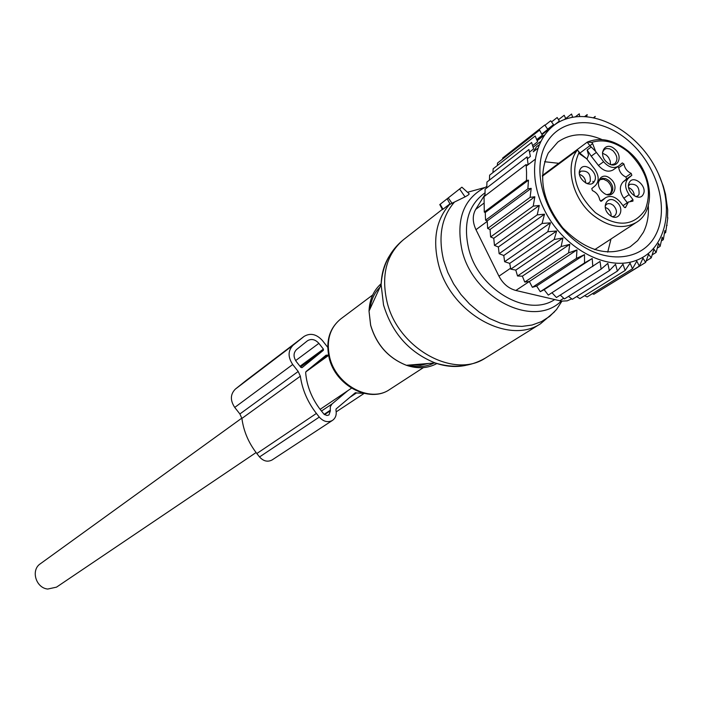 <?xml version="1.0" encoding="UTF-8"?>
<svg xmlns="http://www.w3.org/2000/svg" width="703" height="703" viewBox="0 0 703 703"><rect width="100%" height="100%" fill="white"/><g stroke="black" fill="none" stroke-linecap="round" stroke-linejoin="round"><path stroke-width="1.05" d="M440.14 204.301L461.88 187.183L439.779 204.582L440.14 204.301L443.004 209.23L449.902 203.852M450.087 204.178L465.043 196.875C468.251 195.179 469.595 194.107 469.059 193.677L461.88 187.183M442.433 209.538L443.004 209.23M256.077 452.547L56.512 587.146L47.725 589.052C35.765 587.901 30.607 569.984 40.387 563.744L241.832 418.127M636.443 196.822L637.7 195.979L635.793 196.612M579.492 174.344C583.464 175.864 585.537 178.755 585.687 183.017M628.631 187.578C632.208 189.195 634.097 191.954 634.299 195.873M605.23 207.306L607.954 208.791L609.598 210.584L610.916 213.308L611.206 216.093M579.369 173.052L580.783 171.216C587.708 170.346 590.854 173.755 590.239 181.453L589.017 182.833L586.873 183.553M628.491 185.908L629.844 184.327C636.531 183.624 639.581 187.024 639.009 194.511L637.7 195.979M605.134 205.988L606.61 204.204L608.297 203.571L610.758 203.835L613.183 205.232C617.006 209.362 617.454 212.956 614.527 216.014L612.401 216.665M594.448 181.233C590.283 189.819 575.274 177.305 580.203 169.318C584.439 160.802 599.308 173.254 594.448 181.233M629.273 182.578C633.298 174.124 647.885 186.4 643.245 194.318C639.282 202.851 624.563 190.513 629.273 182.578M609.571 214.96C600.257 207.631 607.603 194.002 616.513 201.928C625.758 209.178 618.552 222.869 609.571 214.96M623.113 181.901L628.368 178.263C624.492 182.587 624.73 188.044 629.097 194.617L623.825 198.202C619.475 191.647 619.238 186.216 623.113 181.901L626.584 178.949L625.925 177.015L631.18 173.369C627.225 171.558 624.809 168.448 623.939 164.027L622.313 162.911L618.271 166.268C613.438 168.817 608.552 167.305 603.605 161.725L595.617 151.391L589.914 145.688L592.62 143.588L591.689 142.384L587.304 142.085L542.373 175.486M631.18 173.369L631.839 175.302L626.584 178.949M628.368 178.263L631.839 175.302M629.097 194.617L632.946 199.582L632.946 201.128L628.377 202.007L625.512 207.561L624.194 207.148L620.327 202.165C615.45 196.638 610.573 195.126 605.687 197.64L601.425 201.207L599.773 200.074C598.912 195.566 596.46 192.402 592.418 190.592L591.75 188.615L595.336 185.601C599.316 181.216 599.105 175.732 594.712 169.133L586.662 158.773L579.887 154.019L577.822 150.31L577.119 150.38L542.365 176.216M607.172 162.463C597.286 154.616 605.098 140.459 614.545 148.922C624.352 156.69 616.698 170.908 607.172 162.463M580.379 153.606L586.662 158.773M593.016 182.929L592.989 181.304M628.377 202.007L623.016 205.627M623.825 198.202L627.322 202.719M617.849 166.567L618.71 167.718C619.58 172.121 621.979 175.223 625.925 177.015M613.552 169.572L613.051 169.959C608.227 172.499 603.359 170.996 598.429 165.451L591.232 156.163L596.381 152.402M586.97 159.159L588.516 154.968L587.172 150.003L591.232 156.163M602.497 152.261L604.439 149.37L606.575 148.509L609.729 148.834L612.849 150.644C617.533 155.671 618.157 160.064 614.721 163.834L611.417 164.713M603.016 192.429C612.568 200.856 620.257 186.444 610.424 178.711C600.96 170.267 593.121 184.617 603.016 192.429M602.471 153.184L606.504 155.222L608.587 157.507L610.23 160.961L610.538 164.449M607.032 194.599L610.494 193.764C614.053 189.959 613.464 185.513 608.736 180.416L605.652 178.641L602.533 178.316L600.397 179.142L598.35 182.156M599.808 179.625L603.578 179.221L607.559 181.242C612.005 185.856 612.788 190.144 609.914 194.098M541.785 134.088L547.795 129.405L544.799 124.985L502.663 158.017L502.575 159.089M594.281 117.814L595.239 116.408L593.578 117.673M586.636 116.68L587.207 114.607L584.676 116.549M579.079 116.549L579.624 116.136L579.29 113.807L575.3 116.883M571.644 117.489L572.488 116.83L571.574 114.027L564.465 119.545M564.21 119.642L565.704 118.491L564.175 115.274L558.516 119.677M554.553 124.818L559.351 121.092L557.18 117.524L551.565 121.927M547.655 129.176L553.516 124.616L550.695 120.775L544.992 125.248M536.758 139.581L542.365 135.222L539.588 130.099L497.522 163.043L497.337 165.53M532.672 145.609L537.619 141.769L535.185 135.969L493.163 168.79L492.944 172.578M529.544 152.076L533.63 148.922L531.626 142.481L489.631 175.161L489.411 180.109M527.408 158.737L530.405 156.435L528.928 149.528L486.933 182.033L486.766 187.894M526.213 165.671L528.076 164.256L527.109 156.874L485.088 189.186L485.017 195.891M526.556 172.279L526.116 164.52L484.051 196.629L484.279 212.086L526.494 180.443L526.556 172.279M504.622 261.709L547.778 231.753L556.671 231.006L509.719 263.388L504.622 261.709L503.787 255.514L550.458 222.842L542.083 223.457L544.517 214.195L537.224 214.872L539.298 205.469L533.217 206.128L534.842 196.778L530.097 197.35L531.196 188.369L527.883 188.799L528.463 180.179L526.494 180.443M543.551 208.264C524.737 169.282 536.767 127.19 567.541 118.508C598.06 109.255 639.308 133.834 657.085 170.891C675.293 207.798 666.092 249.758 635.899 260.514C605.995 271.841 561.917 247.394 543.551 208.264M538.762 145.073L536.503 146.813L533.243 151.813L537.444 148.579M544.096 135.354L537.206 140.697M540.282 141.725L533.155 147.235M544.254 135.134L537.18 140.618M551.653 127.076L542.031 134.563M528.463 180.179L485.246 212.517L485.562 220.188L527.883 188.799M531.196 188.369L487.214 220.918L487.654 228.466L530.097 197.35M534.842 196.778L490.053 229.512L490.632 236.964L533.217 206.128M539.298 205.469L493.77 238.291L494.464 245.417L537.224 214.872M667.534 217.93L667.701 209.81L665.504 194.213L663.237 186.023L658.474 173.869M599.8 290.594L645.618 262.439L648.605 254.284L651.224 257.86L653.939 249.214L656.11 252.439L658.544 243.458L660.135 246.34L662.182 237.227L663.316 239.679L664.871 230.628L665.653 232.579L667.832 217.737M592.374 293.687L593.868 294.267L639.352 266.103L642.99 258.159L645.618 262.439M584.641 295.673L587.137 296.93L632.498 268.783L636.795 261.138L639.352 266.103M576.662 296.569L579.922 298.617L625.143 270.453L630.09 263.177L632.498 268.783M568.499 296.376L572.339 299.285L617.392 271.077L622.972 264.24L625.143 270.453M560.247 295.084L564.465 298.916L609.343 270.629L615.512 264.31L617.392 271.077M551.996 292.738L556.425 297.518L601.109 269.117L607.84 263.37L609.343 270.629M544.14 289.698L540.264 291.683L584.527 262.957L592.216 258.519L544.14 289.698L548.322 295.093L600.037 261.437L601.109 269.117M536.635 286.033L532.382 287.316L576.416 258.396L584.492 254.662L536.635 286.033L540.264 291.683M571.724 298.819L567.224 300.858L561.442 301.13L515.844 290.462L529.341 281.508L524.763 282.061L568.569 252.904L576.97 249.908L529.341 281.508L532.382 287.316M522.364 276.174L517.531 275.98L561.117 246.577L569.755 244.336L522.364 276.174L524.763 282.061M515.791 270.101L510.782 269.161L554.149 239.495L562.962 238.001L515.791 270.101L517.531 275.98M509.719 263.388L510.782 269.161M503.787 255.514L499.139 253.704L542.083 223.457M544.517 214.195L498.357 246.999L499.139 253.704M498.357 246.999L494.464 245.417M666.47 225.689L667.129 225.268M664.449 233.334L665.653 232.579M661.409 240.883L663.316 239.679M657.314 248.097L660.135 246.34M652.182 254.873L656.11 252.439M646.154 261.015L651.224 257.86M515.844 290.462C508.577 288.485 502.953 283.722 498.954 276.182L475.975 229.705C472.451 222.043 472.363 215.276 475.703 209.397L485.026 194.485M648.289 205.724C648.922 215.751 647.261 224.644 643.324 232.421L637.665 240.593L630.196 246.779C608.323 257.439 585.836 251.129 562.734 227.834C542.356 201.585 537.531 176.664 548.252 153.069L557.857 142.041C570.388 133.254 585.142 132.436 602.12 139.598M546.468 143.131C531.029 169.238 543.885 215.338 574.07 239.934C604.044 264.926 642.445 261.692 655.864 234.556C669.731 207.772 656.602 164.265 627.999 140.328C599.615 116.013 561.469 116.654 546.468 143.131M550.458 222.842L547.778 231.753M556.671 231.006L554.149 239.495M562.962 238.001L561.117 246.577M569.755 244.336L568.569 252.904M576.97 249.908L576.416 258.396M584.492 254.662L584.527 262.957M592.216 258.519L592.796 266.551M493.77 238.291L490.632 236.964M490.053 229.512L487.654 228.466M487.214 220.918L485.562 220.188M485.246 212.517L484.279 212.086M327.73 347.308L322.387 340.507C316.482 334.083 310.392 332.712 304.118 336.394L246.094 380.534M352.66 394.989L356.034 392.731L355.252 392.792L336.069 408.979L335.964 410.28C336.799 414.761 335.612 418.144 332.414 420.438L272.052 459.982C267.615 462.24 263.44 461.23 259.53 456.941L256.832 453.523L316.403 413.443C307.65 402.134 302.299 389.726 300.348 376.202L298.195 371.474L292.712 364.506C287.747 356.966 287.896 350.516 293.169 345.155L304.118 336.394M303.898 336.561L245.918 380.657M245.707 380.824L235.373 389.093C230.285 394.234 230.074 400.341 234.732 407.432L239.89 413.97L241.894 418.434L300.339 376.21M328.573 355.428L326.078 355.191L306.139 371.474L305.647 372.634C306.842 386.14 311.816 398.583 320.577 409.946L324.092 414.287L326.965 415.499L328.934 414.972L330.392 410.754L324.549 414.647M323.371 350.314L302.026 367.669L300.893 367.405L296.315 361.597C293.213 356.887 293.309 352.862 296.596 349.505L307.475 340.762C311.385 338.486 315.19 339.347 318.872 343.354L323.398 349.11L323.371 350.314L300.568 367.001M324.145 414.331L330.278 410.244L330.392 410.754M330.278 410.244L330.331 406.668L332.08 403.909L321.447 411.053M347.862 390.648L332.08 403.909M363.934 393.372L356.491 392.951L349.743 397.45M356.034 392.731L356.491 392.951M332.414 420.438C327.8 422.775 323.415 421.659 319.276 417.09L259.53 456.941M316.403 413.443L319.276 417.09M256.832 453.523C248.598 442.908 243.616 431.22 241.902 418.434M465.755 365.367C455.975 367.441 445.764 366.632 435.122 362.941C409.278 352.502 392.081 333.16 383.53 304.926L381.123 284.68C381.457 273.933 384.137 264.495 389.154 256.34M486.599 357.317L485.307 358.117C453.54 379.427 397.538 347.967 386.958 301.569C381.026 274.75 386.553 254.108 403.548 239.635C389.814 250.795 382.344 265.804 381.123 284.68L369.022 311.121L370.657 325.181C376.518 344.716 388.425 358.091 406.387 365.288C417.661 369.04 427.846 368.451 436.95 363.504M381.175 283.696C373.574 290.401 369.523 299.54 369.022 311.121L370.622 325.243C376.439 344.786 388.355 358.126 406.387 365.288L435.122 362.941C453.224 368.539 469.955 366.931 485.307 358.117L540.537 323.758C508.032 345.612 449.815 312.264 438.373 263.827C432.477 239.117 436.352 219.169 449.982 203.984M370.006 308.969C370.999 300.128 374.312 292.905 379.928 287.299M433.988 363.029C426.361 366.852 417.89 367.546 408.592 365.103M561.908 301.192L556.512 309.548L549.614 316.438L541.407 321.649L532.101 325.014L521.96 326.412L511.283 325.788L500.378 323.143L489.569 318.529L479.174 312.079L469.525 303.986L460.904 294.478L453.593 283.854L447.793 272.421L443.69 260.549C437.925 236.586 441.502 217.104 454.428 202.113M390.139 389.198L389.48 389.62C369.883 403.294 335.7 384.919 329.593 356.931C326.13 340.542 329.848 327.879 340.735 318.951L372.687 294.979M561.214 301.104C533.832 328.582 473.479 298.775 462.117 250.716C455.474 219.16 463.699 197.771 486.801 186.541M554.632 299.61C527.355 317.861 478.515 289.566 468.708 248.844C462.943 223.51 468.383 204.819 485.044 192.78M467.521 192.288L484.244 187.657M459.613 188.984L465.043 196.875M448.286 197.903L452.099 203.439M591.689 142.384C603.561 138.737 615.714 141.901 628.13 151.883C646.962 170.425 652.665 189.722 645.24 209.793C633.508 226.612 616.891 227.561 595.388 212.649C575.388 192.965 569.913 173.017 578.947 152.806M592.62 143.588L595.617 151.391M579.949 153.061L589.914 145.688L587.181 142.164M628.368 151.224C652.41 170.548 657.164 210.373 636.259 222.464C623.174 229.67 608.789 227.262 593.104 215.241C572.444 198.747 564.588 166.216 577.119 150.38M578.516 151.207L580.353 153.579L579.887 154.019M605.055 198.123L600.582 201.207M624.826 207.622L625.828 206.946M630.538 201.199L632.946 199.582M618.71 167.718L623.939 164.027M603.605 161.725L598.429 165.451M587.172 150.003L590.933 147.235M475.975 229.705L487.232 221.375M498.954 276.182L510.606 268.203M559.711 300.814L563.744 298.265M475.703 209.397L484.086 203.044M293.169 345.155L235.373 389.093M292.712 364.506L234.732 407.432M298.195 371.474L239.89 413.97M323.398 349.11L299.988 366.272M318.872 343.354L295.62 360.604M327.352 355.024L317.87 361.896M540.537 323.758L554.676 311.684M411.624 364.857L420.412 365.27L428.549 363.477M423.399 367.616L389.48 389.62C369.277 403.61 335.05 385.429 329.057 357.493C325.63 341.017 329.522 328.169 340.735 318.951M447.187 198.764L450.192 204.388M442.336 209.362L403.548 239.635M439.779 204.582L442.459 209.582M328.591 355.41L305.831 371.861M351.5 388.197L320.12 409.357M589.017 182.833L587.655 183.799M628.139 151.031C614.158 139.941 600.617 136.927 587.523 141.98M600.547 201.19L605.687 197.64M618.271 166.268L613.051 169.959M636.259 222.464L594.685 249.662M534.886 159.528L526.248 166.11M611.021 238.967L607.708 252.14M544.553 161.716L558.744 163.316M364.101 393.416L336.21 411.853"/></g></svg>
